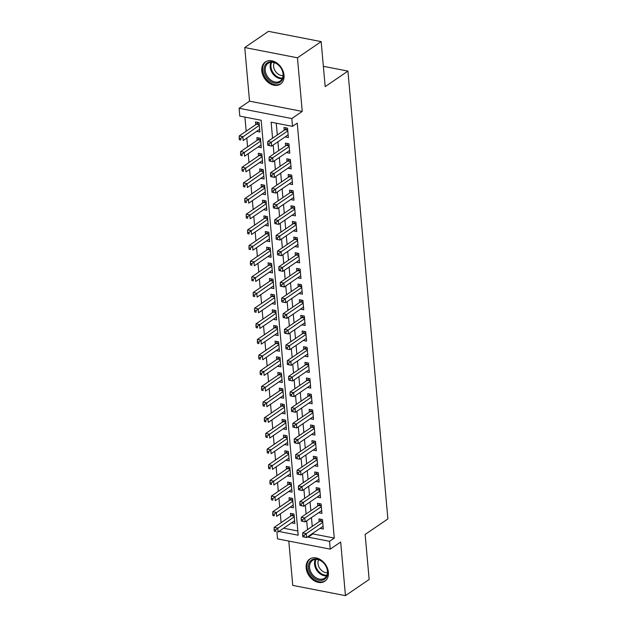 <?xml version="1.0" encoding="UTF-8"?>
<svg xmlns="http://www.w3.org/2000/svg" width="627" height="627" viewBox="0 0 627 627"><rect width="100%" height="100%" fill="white"/><g stroke="black" fill="none" stroke-linecap="round" stroke-linejoin="round"><path stroke-width="0.94" d="M261.804 70.859A13.394 9.954 -124.3 0 0 268.928 82.983A13.394 9.954 -124.3 0 0 280.465 84.081A13.394 9.954 -124.3 0 0 284.023 75.185A13.394 9.954 -124.3 0 0 276.899 63.061A13.394 9.954 -124.3 0 0 265.362 61.955A13.394 9.954 -124.3 0 0 261.804 70.859M306.172 567.999A13.394 9.954 -124.3 0 0 313.296 580.124A13.394 9.954 -124.3 0 0 324.833 581.221A13.394 9.954 -124.3 0 0 328.399 572.326A13.394 9.954 -124.3 0 0 321.275 560.201A13.394 9.954 -124.3 0 0 309.73 559.104A13.394 9.954 -124.3 0 0 306.172 567.999M278.89 531.453L298.201 535.215L261.169 120.274L239.804 116.113L239.106 108.283L291.806 118.542L292.511 126.372L271.138 122.21L272.565 138.183M249.53 101.166L302.238 111.426L297.449 57.794L321.157 41.609L268.45 31.35L244.749 47.534L249.53 101.166L239.106 108.283M288.796 541.077L292.746 585.391L345.453 595.65L340.665 542.018L330.241 549.142L277.534 538.883L276.899 531.767M244.922 117.108L246.176 131.2M246.787 138.065L247.579 146.859M248.19 153.725L248.974 162.518M249.585 169.376L250.369 178.178M250.98 185.036L251.764 193.837M252.383 200.695L253.167 209.496M253.778 216.354L254.562 225.156M255.173 232.014L255.957 240.807M256.568 247.673L257.36 256.467M257.971 263.324L258.755 272.126M259.366 278.984L260.15 287.785M260.761 294.643L261.553 303.444M262.164 310.302L262.948 319.104M263.559 325.962L264.343 334.755M264.955 341.621L265.738 350.415M266.357 357.28L267.141 366.074M267.753 372.932L268.536 381.733M269.148 388.591L269.931 397.393M270.55 404.25L271.334 413.052M271.946 419.91L272.729 428.711M273.341 435.569L274.124 444.363M274.736 451.228L275.527 460.022M276.139 466.88L276.922 475.681M277.534 482.539L278.317 491.341M278.929 498.199L279.72 507M280.332 513.858L281.115 522.659M297.449 57.794L244.749 47.534M321.157 41.609L325.178 86.628L347.93 71.094L387.894 518.913L365.141 534.447L369.162 579.466L345.453 595.65M285.073 136.921L288.389 137.564L287.55 128.174L283.992 127.477L284.235 130.22M286.468 152.58L289.784 153.223L288.945 143.826L285.387 143.136L285.63 145.879M287.871 168.24L291.187 168.882L290.348 159.485L286.782 158.796L287.025 161.531M289.266 183.899L292.582 184.542L291.743 175.145L288.177 174.455L288.428 177.19M290.662 199.551L293.977 200.201L293.138 190.804L289.58 190.114L289.823 192.85M292.064 215.21L295.372 215.86L294.533 206.463L290.975 205.766L291.218 208.509M293.46 230.869L296.775 231.512L295.936 222.123L292.37 221.425L292.621 224.168M294.855 246.529L298.17 247.171L297.331 237.782L293.773 237.084L294.016 239.827M296.257 262.188L299.565 262.831L298.726 253.433L295.168 252.744L295.411 255.487M297.653 277.847L300.968 278.49L300.129 269.093L296.563 268.403L296.806 271.138M299.048 293.507L302.363 294.149L301.524 284.752L297.966 284.062L298.209 286.798M300.443 309.158L303.758 309.809L302.919 300.411L299.361 299.714L299.604 302.457M301.846 324.817L305.161 325.46L304.322 316.071L300.756 315.373L300.999 318.116M303.241 340.477L306.556 341.119L305.717 331.73L302.151 331.032L302.402 333.776M304.636 356.136L307.951 356.779L307.112 347.382L303.554 346.692L303.797 349.435M306.039 371.795L309.346 372.438L308.508 363.041L304.949 362.351L305.192 365.094M307.434 387.455L310.749 388.097L309.91 378.7L306.344 378.01L306.595 380.746M308.829 403.106L312.144 403.757L311.305 394.359L307.747 393.67L307.99 396.405M310.232 418.765L313.539 419.416L312.701 410.019L309.142 409.321L309.385 412.064M311.627 434.425L314.942 435.067L314.103 425.678L310.537 424.981L310.788 427.724M313.022 450.084L316.337 450.727L315.499 441.337L311.94 440.64L312.183 443.383M314.425 465.743L317.732 466.386L316.894 456.989L313.335 456.299L313.578 459.042M315.82 481.403L319.135 482.045L318.297 472.648L314.73 471.959L314.973 474.694M317.215 497.062L320.53 497.705L319.692 488.308L316.133 487.618L316.376 490.353M318.61 512.714L321.925 513.364L321.087 503.967L317.528 503.277L317.771 506.013M291.524 522.832L294.831 523.474L293.992 514.077L290.434 513.388L290.677 516.123M290.121 507.172L293.436 507.815L292.597 498.418L289.039 497.728L289.282 500.471M288.726 491.513L292.041 492.156L291.202 482.766L287.636 482.069L287.887 484.812M287.331 475.854L290.646 476.496L289.807 467.107L286.241 466.41L286.484 469.153M285.928 460.194L289.243 460.845L288.404 451.448L284.846 450.75L285.089 453.493M284.533 444.535L287.848 445.186L287.009 435.789L283.451 435.099L283.694 437.834M283.138 428.884L286.453 429.526L285.614 420.129L282.048 419.439L282.291 422.175M281.742 413.224L285.05 413.867L284.211 404.47L280.653 403.78L280.896 406.515M280.34 397.565L283.655 398.208L282.816 388.811L279.258 388.121L279.501 390.864M278.944 381.906L282.26 382.548L281.421 373.159L277.855 372.462L278.106 375.205M277.549 366.246L280.857 366.889L280.018 357.5L276.46 356.802L276.703 359.545M276.146 350.587L279.462 351.238L278.623 341.84L275.065 341.143L275.308 343.886M274.751 334.928L278.067 335.578L277.228 326.181L273.662 325.491L273.913 328.227M273.356 319.276L276.664 319.919L275.833 310.522L272.267 309.832L272.51 312.567M271.953 303.617L275.269 304.26L274.43 294.862L270.872 294.173L271.115 296.916M270.558 287.958L273.874 288.6L273.035 279.211L269.477 278.513L269.72 281.257M269.163 272.298L272.479 272.941L271.64 263.552L268.074 262.854L268.317 265.597M267.768 256.639L271.076 257.289L270.237 247.892L266.679 247.195L266.922 249.938M266.365 240.98L269.681 241.63L268.842 232.233L265.284 231.543L265.527 234.279M264.97 225.328L268.285 225.971L267.447 216.574L263.881 215.884L264.132 218.619M263.575 209.669L266.883 210.311L266.044 200.914L262.486 200.225L262.729 202.96M262.172 194.009L265.487 194.652L264.649 185.255L261.091 184.565L261.334 187.308M260.777 178.35L264.092 178.993L263.254 169.603L259.688 168.906L259.939 171.649M259.382 162.691L262.689 163.333L261.851 153.944L258.293 153.247L258.536 155.99M257.979 147.031L261.294 147.682L260.456 138.285L256.898 137.587L257.141 140.33M283.631 528.216L297.825 530.983M256.584 131.372L259.899 132.023L259.061 122.626L255.495 121.936L255.745 124.671M312.857 533.263L312.912 533.914L334.277 538.076L297.245 123.135L292.511 126.372M276.256 123.213L277.306 134.946M277.918 141.804L278.702 150.605M279.313 157.463L280.104 166.265M280.716 173.123L281.499 181.924M282.111 188.782L282.895 197.583M283.506 204.441L284.29 213.235M284.909 220.101L285.693 228.894M286.304 235.76L287.088 244.554M287.699 251.411L288.483 260.213M289.102 267.071L289.886 275.872M290.497 282.73L291.281 291.531M291.892 298.389L292.676 307.191M293.287 314.049L294.079 322.842M294.69 329.708L295.474 338.502M296.085 345.359L296.869 354.161M297.48 361.019L298.272 369.82M298.883 376.678L299.667 385.48M300.278 392.337L301.062 401.139M301.673 407.997L302.457 416.79M303.076 423.656L303.86 432.45M304.471 439.315L305.255 448.109M305.866 454.967L306.65 463.768M307.261 470.626L308.053 479.428M308.664 486.286L309.448 495.087M310.059 501.945L310.843 510.746M311.454 517.604L312.246 526.398M320.013 528.373L323.32 529.023L322.49 519.626L318.924 518.929L319.167 521.672M347.93 71.094L323.36 66.305M302.238 111.426L291.806 118.542M334.277 538.076L329.543 541.313L330.241 549.142M308.116 536.5L308.17 537.151L329.543 541.313M273.176 145.041L273.96 153.842M274.579 160.7L275.363 169.502M275.974 176.359L276.758 185.161M277.369 192.019L278.153 200.82M278.764 207.678L279.556 216.472M280.167 223.337L280.951 232.131M281.562 238.989L282.346 247.79M282.957 254.648L283.749 263.45M284.36 270.308L285.144 279.109M285.755 285.967L286.539 294.768M287.15 301.626L287.934 310.42M288.553 317.286L289.337 326.079M289.948 332.945L290.732 341.739M291.343 348.596L292.127 357.398M292.738 364.256L293.53 373.057M294.141 379.915L294.925 388.716M295.536 395.574L296.32 404.376M296.932 411.234L297.723 420.027M298.334 426.893L299.118 435.687M299.73 442.552L300.513 451.346M301.125 458.204L301.908 467.005M302.527 473.863L303.311 482.665M303.923 489.522L304.706 498.324M305.318 505.182L306.101 513.975M306.713 520.841L307.504 529.635M312.912 533.914L308.17 537.151M322.67 521.688L319.927 521.155L302.669 532.934L306.235 533.632L322.733 522.362M304.032 535.434L306.235 533.632L306.579 537.543L302.755 536.728L304.173 537.002L304.032 535.434L302.614 535.16L302.755 536.728M323.077 526.28L306.579 537.543L304.173 537.002M319.927 521.155A1.716 0.917 101 0 0 320.272 520.802L321.259 519.383M302.669 532.934L302.614 535.16M292.77 513.842L291.782 515.253A1.716 0.917 -79 0 1 291.437 515.606L274.179 527.393L277.745 528.083L278.09 531.994L294.588 520.731M294.243 516.82L275.543 529.893L274.124 529.611L274.258 531.179L275.684 531.453L275.543 529.893M275.684 531.453L274.258 531.179M274.124 529.611L274.179 527.393M327.662 571.518A11.592 8.613 55.7 0 1 318.986 580.218A11.592 8.613 55.7 0 1 308.429 567.772A11.592 8.613 55.7 0 1 317.097 559.08A11.592 8.613 55.7 0 1 327.662 571.518M309.613 567.592A10.73 7.979 -124.3 0 0 315.326 577.302A10.73 7.979 -124.3 0 0 324.567 578.188A10.73 7.979 -124.3 0 0 327.419 571.056A10.73 7.979 -124.3 0 0 321.714 561.337A10.73 7.979 -124.3 0 0 312.465 560.46A10.73 7.979 -124.3 0 0 309.613 567.592M327.443 572.702A8.449 6.286 55.7 0 1 317.983 563.54A8.449 6.286 55.7 0 1 318.618 559.786M310.537 558.657L310.71 558.539A13.308 9.891 -124.3 0 0 310.537 558.657A13.308 9.891 -124.3 0 0 307.003 567.498A13.308 9.891 -124.3 0 0 314.08 579.544A13.308 9.891 -124.3 0 0 325.546 580.633A13.308 9.891 -124.3 0 0 325.734 580.5M279.297 82.592A11.592 8.613 55.7 0 1 265.817 76.165A11.592 8.613 55.7 0 1 268.05 62.41A11.592 8.613 55.7 0 1 281.531 68.837A11.592 8.613 55.7 0 1 279.297 82.592M268.944 62.833A10.73 7.979 -124.3 0 0 268.097 63.319A10.73 7.979 -124.3 0 0 267.204 76.133A10.73 7.979 -124.3 0 0 279.36 81.518A10.73 7.979 -124.3 0 0 280.198 81.04A10.73 7.979 -124.3 0 0 281.092 68.225A10.73 7.979 -124.3 0 0 268.944 62.833M283.067 75.553A8.449 6.286 55.7 0 1 275.433 71.298A8.449 6.286 55.7 0 1 274.25 62.637M266.365 61.383A13.308 9.891 -124.3 0 0 266.169 61.509A13.308 9.891 -124.3 0 0 265.064 77.403A13.308 9.891 -124.3 0 0 280.136 84.089A13.308 9.891 -124.3 0 0 281.178 83.493A13.308 9.891 -124.3 0 0 281.366 83.36M321.275 506.028L318.532 505.495L301.273 517.275L304.832 517.973L321.33 506.71M302.637 519.775L304.832 517.973L305.184 521.883L301.352 521.068L302.778 521.343L302.637 519.775L301.211 519.501L301.352 521.068M321.682 510.621L305.184 521.883L302.778 521.343M318.532 505.495A1.716 0.917 101 0 0 318.877 505.143L319.864 503.724M301.273 517.275L301.211 519.501M319.872 490.369L317.137 489.836L299.878 501.616L303.437 502.313L319.935 491.051M301.242 504.124L303.437 502.313L303.789 506.224L299.957 505.409L301.383 505.683L301.242 504.124L299.816 503.842L299.957 505.409M320.287 494.962L303.789 506.224L301.383 505.683M317.137 489.836A1.716 0.917 101 0 0 317.474 489.483L318.461 488.072M299.878 501.616L299.816 503.842M318.477 474.71L315.734 474.177L298.476 485.964L302.042 486.654L318.54 475.391M299.847 488.464L302.042 486.654L302.386 490.573L298.562 489.75L299.98 490.032L299.847 488.464L298.421 488.182L298.562 489.75M318.884 479.302L302.386 490.573L299.98 490.032M315.734 474.177A1.716 0.917 101 0 0 316.079 473.824L317.066 472.413M298.476 485.964L298.421 488.182M317.082 459.058L314.339 458.525L297.08 470.305L300.639 470.995L317.144 459.732M298.444 472.805L300.639 470.995L300.991 474.913L297.159 474.09L298.585 474.373L298.444 472.805L297.026 472.531L297.159 474.09M317.489 463.643L300.991 474.913L298.585 474.373M314.339 458.525A1.716 0.917 101 0 0 314.683 458.165L315.671 456.754M297.08 470.305L297.026 472.531M291.375 498.183L290.387 499.594A1.716 0.917 -79 0 1 290.042 499.946L272.784 511.734L276.342 512.424L276.695 516.342L293.193 505.072M292.84 501.161L274.148 514.234L272.721 513.952L272.863 515.519L274.289 515.802L274.148 514.234M274.289 515.802L272.863 515.519M272.721 513.952L272.784 511.734M289.972 482.524L288.984 483.934A1.716 0.917 -79 0 1 288.639 484.295L271.389 496.075L274.947 496.764L275.3 500.683L291.798 489.421M291.445 485.502L272.753 498.575L271.326 498.3L271.467 499.86L272.894 500.142L272.753 498.575M272.894 500.142L271.467 499.86M271.326 498.3L271.389 496.075M288.577 466.864L287.589 468.275A1.716 0.917 -79 0 1 287.244 468.635L269.986 480.415L273.552 481.105L273.897 485.024L290.395 473.761M290.05 469.842L271.358 482.915L269.931 482.641L270.072 484.209L271.491 484.483L271.358 482.915M271.491 484.483L270.072 484.209M269.931 482.641L269.986 480.415M287.182 451.205L286.194 452.623A1.716 0.917 -79 0 1 285.849 452.976L268.591 464.756L272.149 465.453L272.502 469.364L289 458.102M288.647 454.183L269.955 467.256L268.528 466.982L268.669 468.549L270.096 468.824L269.955 467.256M270.096 468.824L268.669 468.549M268.528 466.982L268.591 464.756M315.679 443.399L312.944 442.866L295.685 454.646L299.244 455.335L315.742 444.073M297.049 457.146L299.244 455.335L299.596 459.254L295.764 458.431L297.19 458.713L297.049 457.146L295.623 456.871L295.764 458.431M316.094 447.991L299.596 459.254L297.19 458.713M312.944 442.866A1.716 0.917 101 0 0 313.281 442.505L314.268 441.094M295.685 454.646L295.623 456.871M285.779 435.546L284.791 436.964A1.716 0.917 -79 0 1 284.454 437.317L267.196 449.097L270.754 449.794L271.107 453.705L287.605 442.443M287.252 438.532L268.56 451.597L267.133 451.322L267.274 452.89L268.701 453.164L268.56 451.597M268.701 453.164L267.274 452.89M267.133 451.322L267.196 449.097M314.284 427.739L311.541 427.206L294.282 438.986L297.849 439.684L314.346 428.413M295.654 441.486L297.849 439.684L298.193 443.595L294.369 442.78L295.787 443.054L295.654 441.486L294.228 441.212L294.369 442.78M314.691 432.332L298.193 443.595L295.787 443.054M311.541 427.206A1.716 0.917 101 0 0 311.885 426.854L312.873 425.435M294.282 438.986L294.228 441.212M284.384 419.894L283.396 421.305A1.716 0.917 -79 0 1 283.051 421.657L265.793 433.437L269.359 434.135L269.704 438.046L286.202 426.783M285.857 422.872L267.165 435.945L265.738 435.663L265.879 437.231L267.298 437.505L267.165 435.945M267.298 437.505L265.879 437.231M265.738 435.663L265.793 433.437M312.889 412.08L310.146 411.547L292.887 423.327L296.453 424.024L312.951 412.754M294.251 425.827L296.453 424.024L296.798 427.935L292.966 427.12L294.392 427.395L294.251 425.827L292.833 425.553L292.966 427.12M313.296 416.673L296.798 427.935L294.392 427.395M310.146 411.547A1.716 0.917 101 0 0 310.49 411.194L311.478 409.776M292.887 423.327L292.833 425.553M282.989 404.235L282.001 405.645A1.716 0.917 -79 0 1 281.656 405.998L264.398 417.786L267.964 418.475L268.309 422.394L284.807 411.124M284.462 407.213L265.762 420.286L264.343 420.004L264.476 421.571L265.903 421.853L265.762 420.286M265.903 421.853L264.476 421.571M264.343 420.004L264.398 417.786M311.494 396.421L308.75 395.888L291.492 407.668L295.051 408.365L311.548 397.103M292.856 410.176L295.051 408.365L295.403 412.276L291.571 411.461L292.997 411.735L292.856 410.176L291.43 409.893L291.571 411.461M311.901 401.014L295.403 412.276L292.997 411.735M308.75 395.888A1.716 0.917 101 0 0 309.095 395.535L310.075 394.124M291.492 407.668L291.43 409.893M281.586 388.575L280.606 389.986A1.716 0.917 -79 0 1 280.261 390.347L263.003 402.126L266.561 402.816L266.914 406.735L283.412 395.472M283.059 391.554L264.367 404.627L262.94 404.352L263.081 405.912L264.508 406.194L264.367 404.627M264.508 406.194L263.081 405.912M262.94 404.352L263.003 402.126M310.091 380.761L307.348 380.228L290.097 392.016L293.655 392.706L310.153 381.443M291.461 394.516L293.655 392.706L294.008 396.617L290.176 395.802L291.602 396.076L291.461 394.516L290.035 394.234L290.176 395.802M310.506 385.354L294.008 396.617L291.602 396.076M307.348 380.228A1.716 0.917 101 0 0 307.692 379.876L308.68 378.465M290.097 392.016L290.035 394.234M280.191 372.916L279.203 374.327A1.716 0.917 -79 0 1 278.858 374.687L261.608 386.467L265.166 387.157L265.511 391.076L282.017 379.813M281.664 375.894L262.972 388.967L261.545 388.693L261.686 390.253L263.113 390.535L262.972 388.967M263.113 390.535L261.686 390.253M261.545 388.693L261.608 386.467M308.696 365.11L305.952 364.569L288.694 376.357L292.26 377.046L308.758 365.784M290.058 378.857L292.26 377.046L292.605 380.965L288.781 380.142L290.199 380.424L290.058 378.857L288.639 378.575L288.781 380.142M309.103 369.695L292.605 380.965L290.199 380.424M305.952 364.569A1.716 0.917 101 0 0 306.297 364.216L307.285 362.806M288.694 376.357L288.639 378.575M278.796 357.257L277.808 358.675A1.716 0.917 -79 0 1 277.463 359.028L260.205 370.808L263.771 371.505L264.116 375.416L280.614 364.154M280.269 360.235L261.569 373.308L260.15 373.034L260.283 374.601L261.71 374.875L261.569 373.308M261.71 374.875L260.283 374.601M260.15 373.034L260.205 370.808M307.301 349.451L304.557 348.918L287.299 360.697L290.857 361.387L307.355 350.125M288.663 363.198L290.857 361.387L291.21 365.306L287.378 364.483L288.804 364.765L288.663 363.198L287.237 362.923L287.378 364.483M307.708 354.043L291.21 365.306L288.804 364.765M304.557 348.918A1.716 0.917 101 0 0 304.902 348.557L305.89 347.146M287.299 360.697L287.237 362.923M277.393 341.597L276.413 343.016A1.716 0.917 -79 0 1 276.068 343.369L258.81 355.148L262.368 355.846L262.721 359.757L279.219 348.494M278.866 344.584L260.174 357.649L258.747 357.374L258.888 358.942L260.315 359.216L260.174 357.649M260.315 359.216L258.888 358.942M258.747 357.374L258.81 355.148M305.898 333.791L303.154 333.258L285.904 345.038L289.462 345.728L305.96 334.465M287.268 347.538L289.462 345.728L289.815 349.647L285.983 348.831L287.409 349.106L287.268 347.538L285.841 347.264L285.983 348.831M306.313 338.384L289.815 349.647L287.409 349.106M303.154 333.258A1.716 0.917 101 0 0 303.499 332.898L304.487 331.487M285.904 345.038L285.841 347.264M275.998 325.946L275.01 327.357A1.716 0.917 -79 0 1 274.665 327.709L257.415 339.489L260.973 340.187L261.326 344.098L277.824 332.835M277.471 328.924L258.779 341.997L257.352 341.715L257.493 343.282L258.92 343.557L258.779 341.997M258.92 343.557L257.493 343.282M257.352 341.715L257.415 339.489M304.503 318.132L301.759 317.599L284.501 329.379L288.067 330.076L304.565 318.806M285.873 331.879L288.067 330.076L288.412 333.987L284.587 333.172L286.006 333.446L285.873 331.879L284.446 331.605L284.587 333.172M304.91 322.725L288.412 333.987L286.006 333.446M301.759 317.599A1.716 0.917 101 0 0 302.104 317.246L303.092 315.828M284.501 329.379L284.446 331.605M274.602 310.287L273.615 311.697A1.716 0.917 -79 0 1 273.27 312.05L256.012 323.838L259.578 324.527L259.923 328.438L276.421 317.176M276.076 313.265L257.376 326.338L255.957 326.056L256.098 327.623L257.517 327.897L257.376 326.338M257.517 327.897L256.098 327.623M255.957 326.056L256.012 323.838M303.107 302.473L300.364 301.94L283.106 313.719L286.664 314.417L303.162 303.154M284.47 316.22L286.664 314.417L287.017 318.328L283.185 317.513L284.611 317.787L284.47 316.22L283.043 315.945L283.185 317.513M303.515 307.065L287.017 318.328L284.611 317.787M300.364 301.94A1.716 0.917 101 0 0 300.709 301.587L301.697 300.168M283.106 313.719L283.043 315.945M273.207 294.627L272.22 296.038A1.716 0.917 -79 0 1 271.875 296.391L254.617 308.178L258.175 308.868L258.528 312.787L275.026 301.516M274.673 297.606L255.981 310.678L254.554 310.396L254.695 311.964L256.122 312.246L255.981 310.678M256.122 312.246L254.695 311.964M254.554 310.396L254.617 308.178M301.705 286.813L298.969 286.28L281.711 298.06L285.269 298.758L301.767 287.495M283.075 300.568L285.269 298.758L285.622 302.669L281.789 301.853L283.216 302.128L283.075 300.568L281.648 300.286L281.789 301.853M302.12 291.406L285.622 302.669L283.216 302.128M298.969 286.28A1.716 0.917 101 0 0 299.306 285.928L300.294 284.517M281.711 298.06L281.648 300.286M271.805 278.968L270.817 280.379A1.716 0.917 -79 0 1 270.48 280.739L253.222 292.519L256.78 293.209L257.133 297.127L273.631 285.865M273.278 281.946L254.586 295.019L253.159 294.745L253.3 296.305L254.727 296.587L254.586 295.019M254.727 296.587L253.3 296.305M253.159 294.745L253.222 292.519M300.309 271.154L297.566 270.621L280.308 282.409L283.874 283.098L300.372 271.836M281.68 284.909L283.874 283.098L284.219 287.017L280.394 286.194L281.813 286.476L281.68 284.909L280.253 284.627L280.394 286.194M300.717 275.747L284.219 287.017L281.813 286.476M297.566 270.621A1.716 0.917 101 0 0 297.911 270.268L298.899 268.858M280.308 282.409L280.253 284.627M270.409 263.309L269.422 264.719A1.716 0.917 -79 0 1 269.077 265.08L251.819 276.86L255.385 277.549L255.73 281.468L272.228 270.206M271.883 266.287L253.19 279.36L251.764 279.086L251.905 280.653L253.324 280.927L253.19 279.36M253.324 280.927L251.905 280.653M251.764 279.086L251.819 276.86M298.914 255.502L296.171 254.962L278.913 266.749L282.479 267.439L298.977 256.177M280.277 269.249L282.479 267.439L282.824 271.358L278.991 270.535L280.418 270.817L280.277 269.249L278.858 268.975L278.991 270.535M299.322 260.087L282.824 271.358L280.418 270.817M296.171 254.962A1.716 0.917 101 0 0 296.516 254.609L297.504 253.198M278.913 266.749L278.858 268.975M269.014 247.649L268.027 249.068A1.716 0.917 -79 0 1 267.682 249.421L250.424 261.2L253.982 261.898L254.335 265.809L270.833 254.546M270.488 250.628L251.788 263.701L250.369 263.426L250.502 264.994L251.929 265.268L251.788 263.701M251.929 265.268L250.502 264.994M250.369 263.426L250.424 261.2M297.519 239.843L294.776 239.31L277.518 251.09L281.076 251.78L297.574 240.517M278.882 253.59L281.076 251.78L281.429 255.698L277.596 254.875L279.023 255.158L278.882 253.59L277.455 253.316L277.596 254.875M297.927 244.436L281.429 255.698L279.023 255.158M294.776 239.31A1.716 0.917 101 0 0 295.121 238.95L296.101 237.539M277.518 251.09L277.455 253.316M267.611 231.99L266.624 233.409A1.716 0.917 -79 0 1 266.287 233.761L249.029 245.541L252.587 246.239L252.94 250.149L269.438 238.887M269.085 234.976L250.392 248.041L248.966 247.767L249.107 249.334L250.534 249.609L250.392 248.041M250.534 249.609L249.107 249.334M248.966 247.767L249.029 245.541M296.116 224.184L293.373 223.651L276.123 235.431L279.681 236.128L296.179 224.858M277.487 237.931L279.681 236.128L280.034 240.039L276.201 239.224L277.628 239.498L277.487 237.931L276.06 237.657L276.201 239.224M296.532 228.777L280.034 240.039L277.628 239.498M293.373 223.651A1.716 0.917 101 0 0 293.718 223.298L294.706 221.88M276.123 235.431L276.06 237.657M266.216 216.339L265.229 217.749A1.716 0.917 -79 0 1 264.884 218.102L247.626 229.882L251.192 230.579L251.537 234.49L268.035 223.228M267.69 219.317L248.997 232.39L247.571 232.108L247.712 233.675L249.131 233.949L248.997 232.39M249.131 233.949L247.712 233.675M247.571 232.108L247.626 229.882M294.721 208.525L291.978 207.992L274.72 219.771L278.286 220.469L294.784 209.199M276.084 222.272L278.286 220.469L278.631 224.38L274.798 223.565L276.225 223.839L276.084 222.272L274.665 221.997L274.798 223.565M295.129 213.117L278.631 224.38L276.225 223.839M291.978 207.992A1.716 0.917 101 0 0 292.323 207.639L293.311 206.22M274.72 219.771L274.665 221.997M264.821 200.679L263.834 202.09A1.716 0.917 -79 0 1 263.489 202.443L246.231 214.23L249.797 214.92L250.142 218.839L266.64 207.568M266.295 203.657L247.594 216.73L246.176 216.448L246.309 218.016L247.736 218.298L247.594 216.73M247.736 218.298L246.309 218.016M246.176 216.448L246.231 214.23M293.326 192.865L290.583 192.332L273.325 204.112L276.883 204.81L293.381 193.547M274.689 206.62L276.883 204.81L277.236 208.72L273.403 207.905L274.83 208.18L274.689 206.62L273.262 206.338L273.403 207.905M293.734 197.458L277.236 208.72L274.83 208.18M290.583 192.332A1.716 0.917 101 0 0 290.928 191.98L291.916 190.569M273.325 204.112L273.262 206.338M263.418 185.02L262.439 186.431A1.716 0.917 -79 0 1 262.094 186.791L244.836 198.571L248.394 199.261L248.747 203.179L265.245 191.917M264.892 187.998L246.199 201.071L244.773 200.797L244.914 202.356L246.34 202.639L246.199 201.071M246.34 202.639L244.914 202.356M244.773 200.797L244.836 198.571M291.923 177.206L289.18 176.673L271.93 188.461L275.488 189.15L291.986 177.888M273.294 190.961L275.488 189.15L275.841 193.061L272.008 192.246L273.435 192.52L273.294 190.961L271.867 190.679L272.008 192.246M292.339 181.799L275.841 193.061L273.435 192.52M289.18 176.673A1.716 0.917 101 0 0 289.525 176.32L290.513 174.909M271.93 188.461L271.867 190.679M262.023 169.361L261.036 170.771A1.716 0.917 -79 0 1 260.691 171.132L243.441 182.912L246.999 183.601L247.351 187.52L263.849 176.258M263.497 172.339L244.804 185.412L243.378 185.137L243.519 186.697L244.945 186.979L244.804 185.412M244.945 186.979L243.519 186.697M243.378 185.137L243.441 182.912M290.528 161.554L287.785 161.014L270.527 172.801L274.093 173.491L290.591 162.228M271.891 175.301L274.093 173.491L274.438 177.41L270.613 176.587L272.032 176.869L271.891 175.301L270.472 175.019L270.613 176.587M290.936 166.139L274.438 177.41L272.032 176.869M287.785 161.014A1.716 0.917 101 0 0 288.13 160.661L289.118 159.25M270.527 172.801L270.472 175.019M260.628 153.701L259.641 155.12A1.716 0.917 -79 0 1 259.296 155.472L242.038 167.252L245.604 167.95L245.949 171.861L262.447 160.598M262.102 156.679L243.401 169.752L241.983 169.478L242.124 171.046L243.542 171.32L243.401 169.752M243.542 171.32L242.124 171.046M241.983 169.478L242.038 167.252M289.133 145.895L286.39 145.362L269.132 157.142L272.69 157.832L289.188 146.569M270.496 159.642L272.69 157.832L273.043 161.75L269.21 160.927L270.637 161.21L270.496 159.642L269.069 159.368L269.21 160.927M289.541 150.488L273.043 161.75L270.637 161.21M286.39 145.362A1.716 0.917 101 0 0 286.735 145.002L287.722 143.591M269.132 157.142L269.069 159.368M259.233 138.042L258.246 139.46A1.716 0.917 -79 0 1 257.901 139.813L240.643 151.593L244.201 152.29L244.554 156.201L261.051 144.939M260.699 141.028L242.006 154.093L240.58 153.819L240.721 155.386L242.147 155.661L242.006 154.093M242.147 155.661L240.721 155.386M240.58 153.819L240.643 151.593M287.73 130.236L284.995 129.703L267.737 141.483L271.295 142.172L287.793 130.91M269.101 143.983L271.295 142.172L271.648 146.091L267.815 145.276L269.242 145.55L269.101 143.983L267.674 143.708L267.815 145.276M288.146 134.829L271.648 146.091L269.242 145.55M284.995 129.703A1.716 0.917 101 0 0 285.332 129.342L286.32 127.932M267.737 141.483L267.674 143.708M257.83 122.39L256.843 123.801A1.716 0.917 -79 0 1 256.498 124.154L239.248 135.934L242.806 136.631L243.158 140.542L259.656 129.28M259.304 125.369L240.611 138.442L239.185 138.159L239.326 139.727L240.752 140.001L240.611 138.442M240.752 140.001L239.326 139.727M239.185 138.159L239.248 135.934M322.631 521.256L320.272 520.802M291.782 515.253L294.141 515.715M291.437 515.606L294.181 516.139M326.596 575.852A10.73 7.979 55.7 0 1 314.558 564.214A10.73 7.979 55.7 0 1 315.381 559.417M316.079 559.386A10.377 7.72 -124.3 0 0 315.318 563.955A10.377 7.72 -124.3 0 0 326.886 575.218M282.228 78.704A10.73 7.979 55.7 0 1 272.502 73.304A10.73 7.979 55.7 0 1 271.013 62.277M271.71 62.238A10.377 7.72 -124.3 0 0 273.184 72.834A10.377 7.72 -124.3 0 0 282.518 78.069M321.236 505.597L318.877 505.143M319.841 489.946L317.474 489.483M318.438 474.286L316.079 473.824M317.043 458.627L314.683 458.165M290.387 499.594L292.746 500.056M290.042 499.946L292.785 500.487M288.984 483.934L291.343 484.397M288.639 484.295L291.383 484.828M287.589 468.275L289.948 468.737M287.244 468.635L289.987 469.168M286.194 452.623L288.553 453.078M285.849 452.976L288.592 453.509M315.647 442.968L313.281 442.505M284.791 436.964L287.158 437.419M284.454 437.317L287.19 437.85M314.245 427.308L311.885 426.854M283.396 421.305L285.755 421.767M283.051 421.657L285.794 422.19M312.849 411.649L310.49 411.194M282.001 405.645L284.36 406.108M281.656 405.998L284.399 406.531M311.454 395.99L309.095 395.535M280.606 389.986L282.965 390.449M280.261 390.347L283.004 390.88M310.051 380.338L307.692 379.876M279.203 374.327L281.562 374.789M278.858 374.687L281.601 375.22M308.656 364.679L306.297 364.216M277.808 358.675L280.167 359.13M277.463 359.028L280.206 359.561M307.261 349.02L304.902 348.557M276.413 343.016L278.772 343.471M276.068 343.369L278.811 343.902M305.858 333.36L303.499 332.898M275.01 327.357L277.369 327.811M274.665 327.709L277.408 328.242M304.463 317.701L302.104 317.246M273.615 311.697L275.974 312.16M273.27 312.05L276.013 312.583M303.068 302.042L300.709 301.587M272.22 296.038L274.579 296.5M271.875 296.391L274.618 296.932M301.673 286.39L299.306 285.928M270.817 280.379L273.184 280.841M270.48 280.739L273.215 281.272M300.27 270.731L297.911 270.268M269.422 264.719L271.781 265.182M269.077 265.08L271.82 265.613M298.875 255.071L296.516 254.609M268.027 249.068L270.386 249.522M267.682 249.421L270.425 249.954M297.48 239.412L295.121 238.95M266.624 233.409L268.991 233.863M266.287 233.761L269.022 234.294M296.077 223.753L293.718 223.298M265.229 217.749L267.588 218.212M264.884 218.102L267.627 218.635M294.682 208.093L292.323 207.639M263.834 202.09L266.193 202.552M263.489 202.443L266.232 202.976M293.287 192.434L290.928 191.98M262.439 186.431L264.798 186.893M262.094 186.791L264.837 187.324M291.884 176.783L289.525 176.32M261.036 170.771L263.395 171.234M260.691 171.132L263.434 171.665M290.489 161.123L288.13 160.661M259.641 155.12L262 155.574M259.296 155.472L262.039 156.005M289.094 145.464L286.735 145.002M258.246 139.46L260.605 139.915M257.901 139.813L260.644 140.346M287.699 129.805L285.332 129.342M256.843 123.801L259.202 124.256M256.498 124.154L259.241 124.687"/></g></svg>
